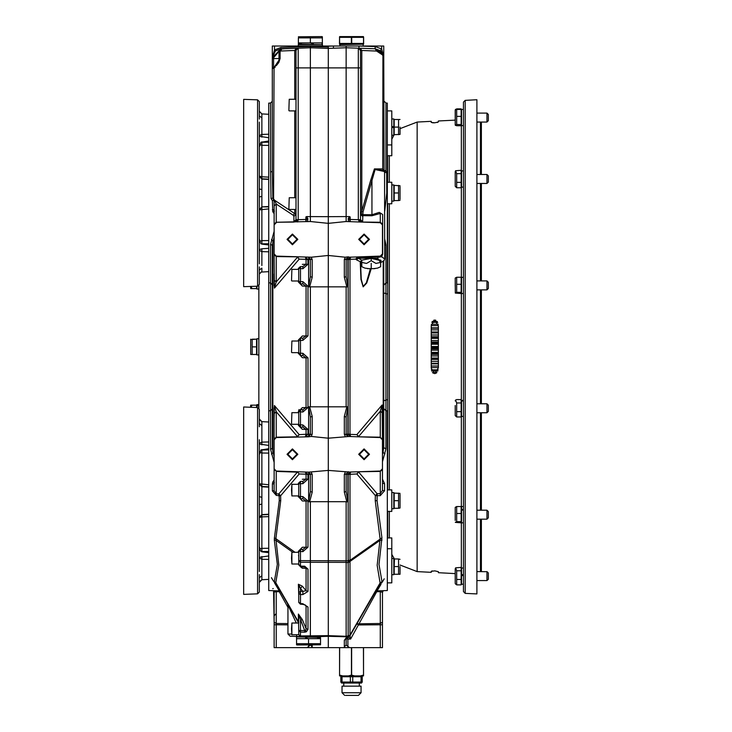<?xml version="1.0" encoding="UTF-8"?>
<svg xmlns="http://www.w3.org/2000/svg" width="732" height="732" viewBox="0 0 732 732"><rect width="100%" height="100%" fill="white"/><g stroke="black" fill="none" stroke-linecap="round" stroke-linejoin="round"><path stroke-width="1.1" d="M279.02 62.01L279.02 53.07L279.377 60.985M288.865 209.041L289.222 197.759L288.865 209.041M288.865 110.559L289.222 99.278L288.865 110.559M291.556 280.676L291.912 269.394L291.556 280.676M291.556 352.302L291.912 341.021L291.556 352.302M291.556 423.929L291.912 412.647L291.556 423.929M291.556 490.092L291.912 484.273L291.912 495.912L291.556 490.092M291.556 558.141L291.912 552.321L291.912 563.96L291.556 558.141M291.556 628.88L291.912 623.06L291.912 634.699L291.556 628.88M291.912 634.699L298.711 634.699L298.711 630.49L304.686 630.554L304.686 632.137L306.342 631.844L305.583 630.581L304.686 630.554L298.711 614.807L298.711 622.593L297.009 620.031L298.418 622.456L275.891 583.441L280.722 591.822L279.24 590.925L274.399 582.709L274.344 581.702L275.827 582.681L275.891 583.441L274.399 582.709M296.478 636.447L296.478 636.932L320.653 636.575M296.945 636.932L320.177 637.38L320.561 638.67L320.561 637.645M320.561 644.773L296.945 644.993L296.57 643.702L320.561 643.702L320.561 644.773L320.561 638.67L296.57 638.67L296.57 637.599L296.57 644.773M272.304 417.222L272.304 430.297L272.304 408.959L270.575 410.753L270.575 244.287L274.088 231.321M279.24 590.925L268.717 590.559L268.717 282.863L270.575 282.927L272.304 284.721L272.304 263.383L272.304 276.458M346.172 434.68L347.892 436.437L349.493 436.492L328.265 438.203L328.265 406.965L328.265 560.538L328.265 438.203L311.256 436.464L308.337 436.848L310.35 434.643L310.35 417.03L308.63 406.846L310.35 406.855L310.35 286.825L308.63 286.834L308.63 259.485L310.35 259.485M376.925 589.086L380.118 582.91L381.976 581.684L381.912 582.754L380.054 583.669L349.988 635.751L350.61 639.018L348.13 636.867L328.265 636.309L328.265 647.674L328.265 560.538L328.265 636.309L310.35 636.932L310.35 501.713L308.63 501.722L308.63 474.363L310.35 474.363M268.717 282.863L268.717 103.121L270.575 103.056L270.575 171.947L272.304 171.526L272.304 58.533L272.304 68.707L272.78 67.628L276.422 65.496L278.8 62.495L280.109 58.533L273.612 68.14L272.304 68.707M279.02 58.533L272.304 58.533L272.304 45.997L274.537 45.997L274.537 49.959L280.896 47.479L310.35 46.445L328.265 47.077L328.265 45.997L274.537 45.997M276.257 222.684L274.088 224.916L274.088 224.111L276.257 222.281L310.35 221.494L328.265 223.315L346.172 221.494L346.172 216.571L328.265 216.681L328.265 67.939L328.265 406.965L328.265 216.681L306.653 216.59L307.898 218.813L307.495 221.576L310.35 221.494L310.35 47.79L328.265 48.422L328.265 67.939L328.265 48.422L346.172 47.79L375.132 48.806L382.9 53.894L383.769 57.755L384.117 171.343L382.745 170.41L375.15 169.376L371.938 180.502L370.767 180.035L374.409 168.936L382.461 168.918L384.007 171.242M276.257 647.674L274.088 647.674L274.088 624.725L276.257 624.725L276.257 647.674L307.028 647.674L310.35 644.993L312.207 646.759L311.256 647.674L307.028 647.674M279.716 51.03L280.356 49.538L282.204 48.779L298.189 48.221L298.189 67.939L296.03 67.939L296.03 50.453L279.716 51.03L279.716 58.533M298.418 552.321L298.418 551.324L300.44 549.531L302.819 549.448L302.819 551.69L298.711 551.324L298.711 560.657L346.172 560.794L346.172 501.713L310.35 501.713M298.418 484.273L298.418 483.276L300.44 481.491L302.819 481.409L302.819 483.642L298.711 483.724L298.711 496.47L302.819 496.552L302.819 498.785L300.44 498.702L298.711 496.955M299.031 409.517L298.418 411.649L302.307 407.623L306.077 407.495L302.819 409.774L300.44 409.856L302.819 409.774L302.819 412.015L298.711 411.649L298.711 424.835L302.819 424.917L302.819 427.159L300.44 427.076L298.711 425.319M298.418 341.021L298.418 340.023L300.44 338.23L302.819 338.147L302.819 340.389L298.711 340.472L298.711 353.208L302.819 353.291L302.819 355.532L300.44 355.45L298.711 353.693M298.418 269.394L298.418 268.397L300.44 266.604L302.819 266.521L300.44 266.604L302.819 266.521L302.819 268.754L298.711 268.397L298.711 281.582L302.819 281.664L302.819 283.906L300.44 283.815L302.819 283.906L306.077 286.185L307.943 286.185L302.819 281.664M310.35 434.195L308.63 434.195L308.63 406.846M296.616 436.858L297.357 436.83L299.214 434.588L306.077 434.222L307.934 434.286L305.454 436.547L306.077 434.351L307.934 434.286M306.077 434.222L306.077 429.446L307.943 429.446L302.819 424.917M307.943 357.82L306.077 357.82L306.077 407.495L307.943 407.495L307.943 357.82L302.819 353.291M298.418 340.023L302.307 335.997L307.943 335.86L307.943 286.185M310.35 259.165L308.648 257.902L308.63 259.485L306.077 259.457L305.454 257.133L307.934 259.393L307.943 264.234L306.077 264.234L302.819 266.521M302.819 603.671L302.792 604.321L305.308 605.035L306.077 606.206L307.943 606.993L302.819 603.671L300.44 603.552L300.413 604.202L298.711 602.418M298.418 551.324L302.307 547.298L307.943 547.17L307.943 501.072L302.819 496.552M302.819 549.448L306.077 547.17L306.077 501.072L307.943 501.072M310.35 474.052L308.648 472.781L308.63 474.363L306.077 474.345L305.454 472.021L307.934 474.272L307.943 479.121L306.077 479.121L302.819 481.409M310.35 46.445L310.35 47.79L280.942 48.815L275.415 50.984L274.537 49.959L272.304 57.764L273.594 57.764L273.594 67.097M360.492 219.682L358.332 219.682L358.332 67.939L360.492 67.939L360.492 50.453L360.492 219.829L362.651 222.061L358.918 220.844L358.945 221.933L346.172 221.494L348.578 221.567L348.176 218.804L349.42 216.59L346.172 216.571L346.172 67.939L298.189 67.939L298.189 219.682L306.571 219.426L305.912 216.91L306.653 216.59M297.576 221.933L298.189 219.682L296.03 219.682L296.03 67.939M321.97 44.661L298.738 44.213L298.354 42.923L298.354 43.993M298.354 36.82L321.97 36.6L322.355 37.89L298.354 37.89L298.354 42.923L322.355 42.923L321.97 44.213M298.263 45.997L298.263 44.661L322.437 44.661L322.437 45.997M347.471 636.941L347.892 639.109L346.172 638.661L346.172 645.075L346.172 639.109L346.172 645.075L349.493 647.674L380.274 647.674L380.274 624.725L382.433 624.725L382.433 647.674L380.274 647.674M384.666 238.87L385.929 244.808L385.929 410.743L387.356 410.798L387.356 590.568L377.072 590.934L380.997 584.31M384.373 171.7L385.929 170.766L385.929 103.056L387.356 103.102L387.356 282.881L385.929 282.927L383.769 285.169L383.769 284.162M382.745 170.41L382.9 53.894L380.32 50.682L381.18 51.45L380.32 50.682L381.61 48.916L381.61 45.997L383.769 45.997L383.769 57.755L382.461 54.854L376.632 51.039L360.492 50.453L358.332 48.221L358.332 67.939L346.172 67.939L346.172 45.997L328.265 45.997M383.769 260.949L383.769 447.591L385.929 448.872L385.929 410.743L383.769 408.511L383.769 409.517M383.769 418.466L383.769 430.974L383.769 418.466M383.769 262.706L383.769 275.214L383.769 262.706M274.088 224.916L274.088 253.876L276.257 256.118L311.256 257.216L328.265 255.477L345.266 257.216L348.185 256.831L346.172 259.037L346.172 276.65L346.172 259.485L347.892 259.485L347.892 286.834L346.172 286.825L346.172 406.855L347.892 406.846L346.172 417.03L346.172 434.643L344.315 434.03L344.315 416.417L346.886 406.718M346.172 474.363L347.892 474.363L347.892 501.722L346.172 501.713M347.892 406.846L347.892 434.195L346.172 434.195M308.337 436.848L276.257 437.562L274.088 439.804L274.088 468.764L276.257 470.996L308.63 472.131L328.265 470.365L349.493 472.076L380.274 470.996L382.433 468.764L382.433 469.569L380.274 471.399L358.717 471.747L356.859 473.988L349.988 474.354L348.13 474.29L350.61 472.03L349.988 474.226L348.13 474.29M349.988 474.354L349.988 560.309L348.13 560.309L348.13 474.354L347.892 472.131L346.172 473.915L346.172 491.538L347.892 501.722M344.315 416.417L346.172 417.03L346.172 434.515L347.874 435.778L347.892 434.195L349.988 434.204L350.61 436.528L348.13 434.268L348.13 259.476L349.988 259.476L349.988 434.204M349.42 216.59L350.161 216.91L349.503 219.417L360.492 219.829L360.775 220.908L362.651 222.061L380.274 222.281L382.433 224.111L382.433 224.916L380.274 222.684L380.274 213.479L371.975 215.711L362.871 215.666L361.077 213.735L370.767 180.035M339.538 647.674L339.538 675.105L339.657 647.674M339.657 675.105L342.677 675.883L339.538 675.883L339.538 675.105M345.605 695.4L358.387 695.4L345.605 695.4M361.077 692.71L361.077 686.177L342.009 686.177L342.009 692.71L361.077 692.71L358.387 695.4M362.239 682.014L362.239 676.78L361.05 676.78L361.05 682.014L362.239 682.014L361.48 683.048L341.606 683.048L340.838 682.014L342.027 682.014L342.027 676.78L340.838 676.78L340.838 682.014M361.05 676.78L342.027 676.78M350.353 676.78L350.353 682.014L352.733 682.014L352.733 676.78M351.424 647.674L351.424 675.105L354.672 675.883L342.677 675.883M363.42 647.674L363.539 675.883L354.672 675.883M339.63 44.213L363.447 44.213L339.63 44.661L339.593 37.314L339.456 43.609M339.456 37.204L339.63 36.6L363.447 36.6L363.63 37.314L351.406 37.314L351.406 43.49L363.63 43.49L363.63 44.103M256.548 354.453L252.128 354.453L256.548 354.453L256.548 339.227L252.128 339.227L252.128 354.453L250.664 354.453L250.692 339.227M256.905 289.03L258.872 289.03L256.905 289.03L256.905 286.194M256.905 354.947L258.872 354.947L256.905 354.947L256.905 338.733L258.872 338.733M250.637 406.434L250.637 405.455L250.637 406.434M256.905 407.486L256.905 405.995L258.872 405.995M258.872 285.562L258.872 408.117M258.872 405.501L256.905 405.501L256.905 404.65L258.872 404.65M250.637 286.413L250.664 288.545L252.128 288.545L250.737 286.413M481.363 289.881L481.363 403.799M481.363 412.747L481.363 510.204M476.889 510.204L487.009 510.204L487.009 519.162L481.363 519.162L481.363 571.637M480.467 571.637L480.467 519.162M480.467 510.204L480.467 412.747M480.467 403.799L480.467 289.881M463.457 591.557L463.457 584.218L461.489 584.218L461.489 575.553L463.457 575.553L463.457 584.154L463.457 110.075L463.457 125.666L461.489 125.666L461.489 109.461L463.457 109.461L463.457 102.123L465.159 100.339L465.159 593.341L463.457 591.557M465.159 593.341L476.889 593.954L476.889 99.726L465.159 100.339M455.341 109.745L456.713 108.848L461.133 108.848L461.133 116.415L456.713 116.415L456.713 109.443L455.267 109.882L455.222 124.861L455.222 110.267L455.222 120.103L438.386 120.981L438.386 121.96L434.808 122.775L431.23 122.381L431.23 121.356L417.149 122.098L417.149 571.582L431.23 572.314L431.23 571.299L434.808 570.905L438.386 571.719L434.808 570.905M455.222 573.577L438.386 572.698L438.386 571.719M438.386 367.803L438.386 325.877L434.808 319.966L431.23 325.365L431.23 368.315L434.808 373.704L438.386 367.803M480.467 280.923L480.467 183.476M480.467 174.518L480.467 122.034M481.363 122.034L481.363 174.518M481.363 183.476L481.363 280.923M463.457 400.175L461.489 400.614L463.457 400.175M463.457 411.375L463.457 416.38L461.489 416.38L461.489 400.99L463.457 400.99L463.457 411.375M455.222 405.482L455.222 415.566L456.713 416.984L456.713 411.64L461.133 411.64L461.133 402.929L456.713 402.929L456.713 411.64M487.009 403.799L488.354 405.144L488.354 411.411L487.009 412.747L487.009 403.799L476.889 403.799M455.222 286.358L455.222 278.105L455.267 293.065L461.133 293.523L461.133 292.379L456.713 292.379L455.267 293.084M487.009 280.923L488.354 282.268L488.354 288.536L487.009 289.881L487.009 280.923L476.889 280.923M455.222 183.439L455.222 171.7L455.222 186.294L456.713 187.712L456.713 173.649L461.133 173.649L461.133 170.281L455.56 170.757L456.713 173.649M487.009 174.518L488.354 175.863L488.354 182.131L487.009 183.476L487.009 174.518L476.889 174.518M488.354 114.43L487.009 113.085L488.354 114.43L488.354 120.698L487.009 122.034L487.009 113.085L476.889 113.085M455.222 120.103L455.222 110.331M455.222 583.349L455.222 568.883M488.354 579.222L487.009 580.595L488.354 579.25L488.354 572.982L487.009 571.637L487.009 580.558M487.009 571.683L476.889 571.637M488.354 573.01L487.009 571.637M461.489 575.041L463.457 575.041L463.457 568.014L461.489 568.014L461.489 575.553M455.222 520.47L455.222 507.386L455.222 520.47M487.009 510.204L488.354 511.549L488.354 517.817L487.009 519.162L476.889 519.162M463.457 506.581L461.489 506.581L461.489 522.785L463.457 522.785M463.457 277.318L463.457 293.505L461.489 293.505L461.489 277.318M463.457 174.07L463.457 170.895L461.489 170.895L461.489 187.099L463.457 187.099M463.457 109.461L463.457 110.075M463.457 584.154L461.489 584.218M400.065 566.595L400.038 574.208L394.155 574.208L394.155 566.595L398.574 566.595L398.574 558.983L400.065 559.303M391.83 508.786L393.798 508.786L393.798 492.581L391.83 492.581M400.065 494.365L400.065 507.981L400.065 494.365M391.83 574.693L393.798 574.693L393.798 558.489L391.83 558.489M391.83 135.191L393.798 135.191L393.798 118.987L391.83 118.987M400.065 127.084L400.065 134.377L400.065 127.084M391.83 201.099L393.798 201.099L393.798 184.894L391.83 184.894M400.065 186.678L400.065 199.314M268.717 208.885L259.32 209.883L259.32 250.454M259.32 122.162L259.32 263.831M259.32 253.977L259.32 250.545M259.32 266.915L259.32 284.382L259.32 274.079L261.864 271.499L261.864 272.039L268.717 271.673M243.646 192.992L243.646 286.66L257.591 286.166L257.591 99.817L243.646 99.332L243.646 192.992M259.32 132.007L259.32 176.11L261.864 178.791L261.864 206.891L268.717 206.534M261.864 189.597L259.32 188.948L259.32 176.412L261.864 179.093L268.717 179.459M268.717 114.311L261.864 113.954L259.32 111.273L259.32 101.611L259.32 111.904L259.32 101.611L259.32 111.904L259.32 111.273L261.864 113.954L261.864 134.386L268.717 134.221M259.32 141.715L259.32 147.983M259.32 119.069L259.32 111.904M259.32 443.226L259.32 571.518M259.32 561.673L259.32 558.232M259.32 581.775L259.32 592.069L259.32 577.731L259.32 581.775L261.864 579.726L261.864 573.193M243.646 500.688L243.646 594.347L257.591 593.862L257.591 407.504L243.646 407.019L243.646 500.688M259.32 443.135L259.32 439.703L259.32 443.135M268.717 453.117L261.864 453.044L261.864 497.293L259.32 496.635L259.32 455.67M259.32 449.402L259.32 455.579M259.32 426.765L259.32 409.298L259.32 419.592L261.864 421.641L261.864 442.082L268.717 441.908M268.717 422.007L261.864 421.641L259.32 418.96L259.32 419.592M259.32 574.611L259.32 577.731L261.864 575.8L261.864 559.294L268.717 559.458M274.088 237.04L272.304 245.312L272.304 448.368L270.575 449.384L270.575 410.753L268.717 410.817M278.782 495.436L278.782 493.871L280.649 495.701L280.722 500.688L279.24 500.688L279.157 495.793L276.257 495.39L272.368 490.934L272.368 483.998L272.734 481.995L274.088 480.046M274.088 213.634L272.734 211.685L272.368 200.541L271.041 198.656L270.575 171.947M298.418 424.286L298.418 425.283L302.307 429.309L298.711 425.283M298.418 412.647L298.418 411.649L300.404 409.865M302.819 355.532L306.077 357.82L302.307 357.683L298.711 353.657M302.819 338.147L306.077 335.86L306.077 286.185L302.307 286.056L298.418 282.03L298.711 281.582L300.404 283.815M302.819 498.785L306.077 501.072L302.307 500.944L298.711 496.909M283.833 48.824L280.942 48.815L272.304 57.764L280.942 48.815L275.415 50.984L272.304 57.764L280.942 48.815L280.896 47.479M348.185 471.71L347.398 472.213M381.912 537.81L349.988 560.309L349.988 635.092L380.118 582.91L377.136 565.241L380.054 538.734L375.214 500.688L377.072 500.688L381.912 537.81L378.993 564.454L381.976 581.684M382.433 479.149L384.593 483.715L384.593 490.705L380.274 495.637L377.163 495.692L377.072 500.688M461.334 401.026L461.334 292.654M461.334 278.151L461.334 186.248M461.334 171.745L461.334 124.815M389.333 155.715L389.333 182.25M389.333 203.734L389.333 489.937M387.649 489.937L387.649 203.734M387.649 182.25L387.649 155.715M389.333 511.43L389.333 537.956M387.649 537.956L387.649 511.43M461.334 568.865L461.334 521.934M461.334 507.432L461.334 415.529M259.32 209.883L261.864 207.202L261.864 240.636L268.717 240.563M268.717 145.43L261.864 145.348L261.864 176.76L268.717 177.098M268.717 248.304L261.864 248.807L261.864 265.496M261.864 120.487L261.864 117.879L259.32 115.949M268.717 516.572L261.864 516.92L261.864 548.332L268.717 548.25M261.864 497.293L261.864 514.587L268.717 514.221M261.864 428.183L261.864 425.567L259.32 423.645M371.234 268.745L371.234 263.328L371.216 268.745L366.732 283L363.2 286.816L360.977 279.432L360.199 262.001L362.23 260.034M361.837 263.849L360.492 261.992L361.196 279.203L363.191 286.514L366.366 282.781L370.401 268.736M273.594 199.25L274.088 200.769L272.871 198.226L274.72 200.257L276.257 204.091L276.257 222.281L293.871 222.061L295.746 220.908L296.03 219.682M380.64 262.669L384.126 260.537L384.666 258.918L381.784 256.85L357.454 257.609L358.14 258.24L356.649 259.97L355.743 259.146L357.509 256.905L357.454 257.609M365.076 609.61L356.859 623.847L358.717 624.963L380.274 624.725L380.274 623.444L382.433 622.163L382.433 590.742L382.433 622.163L382.433 592.334L382.433 614.679L382.433 592.334L383.165 590.715L382.433 592.334L382.433 590.962M297.009 454.279L292.443 449.713L287.877 454.279L292.443 458.845L297.009 454.279M287.072 454.279L292.443 459.65L297.823 454.279L292.443 448.908L287.072 454.279L292.443 459.65L297.823 454.279L292.443 448.908L287.072 454.279M297.009 239.401L292.443 234.835L287.877 239.401L292.443 243.966L297.009 239.401M287.072 239.401L292.443 244.772L297.823 239.401L292.443 234.03L287.072 239.401L292.443 244.772L297.823 239.401L292.443 234.03L287.072 239.401M364.079 234.835L359.513 239.401L364.079 243.966L368.644 239.401L364.079 234.835M364.079 244.772L369.45 239.401L364.079 234.03L358.707 239.401L364.079 244.772L369.45 239.401L364.079 234.03L358.707 239.401L364.079 244.772M364.079 449.713L359.513 454.279L364.079 458.845L368.644 454.279L364.079 449.713M364.079 459.65L369.45 454.279L364.079 448.908L358.707 454.279L364.079 459.65L369.45 454.279L364.079 448.908L358.707 454.279L364.079 459.65M296.323 623.06L287.969 604.971L287.969 633.994L291.556 634.086M380.64 262.523L377.602 258.295L358.14 258.24L361.837 260.107L371.234 258.423L380.64 260.107L380.64 262.376L375.937 263.428L371.234 260.693L366.54 263.428L361.837 262.376L361.837 266.723L364.856 268.086L369.523 268.699M268.717 486.826L261.864 486.478L259.32 483.797L268.717 484.794M280.548 591.566L274.088 591.932L273.594 590.724L274.088 591.74L274.088 614.679L274.088 590.742L274.088 622.163L273.622 590.724M384.666 258.918L384.584 172.304L383.165 169.55M305.592 637.892L308.565 638.67L308.565 643.702L311.53 644.48M299.534 644.48L296.57 643.702M317.597 637.892L320.561 638.67M307.028 436.492L308.382 436.446M274.344 581.702L277.318 564.445L274.344 540.033L274.399 537.901L275.891 538.642L278.81 565.077L275.827 582.681L298.418 621.797L298.418 614.02L302.307 619.51L300.44 620.306L300.44 632.073L298.711 630.81L298.418 614.02M274.399 537.901L279.24 500.688M272.304 101.263L270.575 103.056M302.792 604.321L300.413 604.202M274.088 462.359L270.575 449.384M298.711 630.81L298.711 634.8L300.44 636.584L300.44 635.934L328.265 635.651L346.172 636.282L346.172 562.377L300.44 562.24L298.711 560.968L298.711 564.994M298.418 584.237L298.711 595.326L298.418 584.237L302.307 586.149L300.44 588.519L298.711 585.024L298.711 602.29L300.44 603.552L300.44 594.54L298.711 593.277M298.711 594.668L298.711 602.29M290.805 609.28L275.891 583.441M280.649 591.685L298.418 621.797M272.743 588.729L273.265 588.528M273.594 581.336L271.416 577.63M272.304 448.368L274.088 456.64M274.088 419.198L274.39 405.546L276.257 411.732L276.257 437.562M298.418 268.397L300.404 266.604M276.257 256.118L276.257 281.948L274.39 288.133L274.088 253.876M274.088 273.978L274.088 285.965M346.172 406.855L310.35 406.855M346.172 286.825L310.35 286.825M308.63 286.834L310.35 276.65L310.35 259.037L308.666 257.243M298.418 483.276L300.404 481.491M308.63 501.722L310.35 491.538L310.35 473.915L308.666 472.131M310.35 636.932L300.44 636.584M296.597 634.699L296.616 636.456L308.565 636.867M296.616 636.456L290.128 636.227L287.969 633.994L290.128 636.227M298.418 563.96L302.307 568.197L298.418 564.171L300.44 566.751L304.686 566.897L304.686 566.239L300.44 566.092L300.404 566.751M310.35 491.538L312.207 492.151L309.636 501.85M309.636 406.718L312.207 416.417L312.207 434.03L311.256 436.464L312.207 434.03L310.35 434.68M310.35 276.65L312.207 277.263L309.636 286.962M349.493 647.674L311.256 647.674M328.265 47.077L328.265 48.422L328.265 47.077M296.03 50.453L297.823 48.23M287.072 48.605L285.288 48.669M274.088 624.725L274.088 615.822L276.229 613.59M272.368 490.934L274.088 490.733L274.088 468.764M274.088 439.804L274.088 407.715M297.357 436.83L276.257 437.16L274.088 438.99L274.088 451.287M308.666 436.437L308.63 434.195L307.943 434.222L307.943 429.446M274.82 200.577L274.088 200.769L274.088 236.399M274.72 200.257L296.03 214.494L293.871 216.324L293.212 215.245L294.722 213.415L294.722 209.407M272.304 171.526L272.871 198.226M307.495 221.576L305.912 221.43L305.912 216.91M295.746 220.908L297.604 220.844L293.871 222.061L296.03 219.829L293.871 221.659L293.871 216.324M274.39 580.851L274.5 582.699M274.088 622.163L276.257 623.444L276.257 624.725L287.969 624.854M274.088 413.562L276.257 411.732L297.357 436.428L299.214 434.588L274.39 405.546M307.934 474.272L299.214 473.97L297.357 471.737L299.214 473.97L280.649 495.701L279.157 495.793M276.257 470.996L274.088 469.569M307.934 259.393L299.214 259.091L297.357 256.85L276.257 256.52L274.088 254.681M274.39 288.133L299.214 259.091L297.357 257.252L276.257 281.948L274.088 280.118M298.711 585.024L299.891 587.073M298.729 614.432L299.608 616.253M298.711 634.662L300.44 635.934L300.44 632.073L304.686 632.137M298.711 592.646L300.44 591.383L302.819 591.383L302.819 594.54L307.943 591.474L306.077 590.678L302.819 591.383L300.44 588.519L300.44 594.54L302.819 594.54M302.307 547.298L300.404 549.54M298.711 564.829L300.44 566.092L300.44 549.531M300.404 498.702L302.307 500.944M300.404 427.076L302.307 429.309L306.077 429.446L302.819 427.159M302.307 335.997L300.404 338.23M300.404 355.441L302.307 357.683M274.088 490.733L276.257 493.826L278.782 493.871L297.357 472.14L276.257 471.399L276.257 495.39M274.088 205.921L276.257 204.091L293.212 215.245M310.35 473.878L312.207 474.528L312.207 492.151M310.35 259L312.207 259.65L312.207 277.263M302.307 407.623L300.44 409.856L300.44 427.076M302.307 286.056L300.44 283.815L300.44 266.604M298.473 622.557L297.668 623.06M287.667 603.845L287.969 604.971L287.667 603.845M298.418 622.456L298.656 623.06M302.307 619.51L306.077 628.632L305.583 630.581M305.006 604.87L306.077 606.206L306.077 628.632L307.943 629.419L307.943 606.993M302.307 586.149L306.077 590.678L306.077 568.325L307.943 569.121L304.686 566.239M300.44 566.751L302.307 568.197L306.077 568.325L304.686 566.897M272.734 211.685L274.088 211.356M272.368 209.681L274.088 210.011L274.344 211.42M271.416 454.069L272.899 453.145L272.899 240.535L271.416 239.611M274.088 200.678L272.368 200.541L273.997 200.147M272.304 245.312L270.575 244.287M271.041 198.656L272.652 198.134M274.344 540.033L275.827 540.179L292.754 552.321M287.969 607.423L278.791 590.907M287.969 623.572L276.257 623.444L276.266 590.825M272.368 483.998L274.088 483.669L274.344 482.251M272.734 481.995L274.088 482.324M273.612 198.93L274.061 66.896M305.912 221.43L306.571 219.426L307.898 218.813M310.35 417.03L312.207 416.417M282.204 48.779L280.109 51.03L280.109 58.533M296.222 48.285L294.722 50.526L294.722 99.278M298.189 219.756L296.03 219.829L294.438 221.97M313.323 43.7L310.35 42.923L310.35 37.89L307.385 37.112M322.355 43.938L322.355 36.82M301.328 43.7L298.354 42.923M361.837 260.656L361.837 263.255M363.127 259.869L370.712 258.524M348.185 256.831L349.493 257.188L348.139 257.234M349.493 472.076L348.139 472.122M375.214 500.688L375.296 495.564L356.859 473.988L358.717 472.158L377.163 493.734L377.163 495.692L375.296 495.564L377.163 493.734L380.274 493.679L382.433 490.458L384.593 490.705M375.214 592.051L377.072 590.934M347.874 435.778L347.856 436.437M384.227 578.838L382.433 581.876M383.778 170.501L385.929 170.766L386.725 172.743L386.771 192.992L384.73 211.054M382.433 468.764L382.433 439.804L380.274 437.562L382.433 438.99L382.433 439.804M381.61 45.997L346.172 45.997M349.493 257.188L380.274 256.118L382.433 253.876L382.433 224.916M371.591 258.488L381.088 260.72L380.64 261.498M361.837 262.376L361.837 260.107L360.199 262.001M348.13 434.268L356.859 434.579L358.717 436.812L380.274 437.16L380.274 411.192L382.131 405.006L382.433 438.99M385.929 103.056L383.769 100.824L383.769 57.755L381.93 52.311M358.945 221.933L380.274 222.684M385.929 448.872L382.433 461.718M349.988 635.751L348.13 636.867L349.978 635.605L348.075 636.209L348.075 636.867L349.988 635.092L348.13 635.879L348.13 562.679L346.172 562.377L346.172 560.794L348.075 560.767L348.075 562.35L349.978 561.169L348.13 560.309M346.172 639.109L346.172 638.624M383.769 408.511L383.769 400.733L387.356 399.718M387.356 293.962L383.769 292.946L383.769 285.169M347.91 436.437L380.274 437.562M371.234 48.669L369.45 48.605M346.886 286.962L344.315 277.263L346.172 276.65L347.892 286.834M346.886 501.85L344.315 492.151L346.172 491.538M345.266 647.674L344.315 646.759L344.315 640.344L346.886 636.904L344.379 640.344L347.856 636.877M382.433 614.679L382.433 591.255M382.433 622.163L382.433 624.725M358.717 436.812L362.212 436.931M382.433 457.271L382.433 490.458M382.433 239.401L382.433 224.111M347.856 257.243L347.892 259.485L350.61 257.152L349.988 259.476M362.834 214.659L371.938 214.714L371.938 180.502L362.981 212.134L362.651 221.659L360.492 219.829M386.725 172.743L384.52 172.176M371.975 215.711L371.938 214.714L379.258 212.381L382.69 214.503L379.258 212.381M382.69 214.503L382.69 254.114L381.784 256.85L382.406 254.178M380.292 50.664L375.132 48.806L375.132 46.564L381.61 48.916L383.586 55.925M381.958 52.347L382.909 53.912M383.229 54.68L383.769 57.608M382.433 454.764L383.769 447.591M362.651 216.324L360.492 214.494L361.077 213.735L362.541 214.192M382.461 54.854L383.449 56.291M350.161 216.91L350.161 221.412L348.578 221.567M360.775 220.908L358.918 220.844L358.332 219.756M382.131 405.006L356.859 434.579L358.717 436.409L380.274 411.192L382.433 413.022M380.274 495.637L380.274 470.996M356.859 623.847L380.274 623.444L380.256 590.825M383.129 590.724L382.433 592.334L380.274 591.63L375.406 591.767M344.315 277.263L344.315 259.65L346.172 259M344.315 492.151L344.315 474.528L346.172 473.878M381.976 540.088L380.118 540.271L348.13 562.679M348.13 635.879L346.172 636.282L346.172 636.932M348.13 259.412L355.743 259.146L357.179 257.838M377.602 258.295L379.103 256.154M383.705 171.416L374.226 169.394M362.981 212.134L361.809 211.676L361.809 50.526L360.3 48.285M379.368 257.298L380.274 256.118M360.51 261.763L356.649 259.97M375.15 169.376L374.409 168.936M347.892 646.502L347.892 639.109L350.61 639.018L377.145 590.925M382.433 483.294L384.593 483.715M383.175 261.461L383.175 452.641L385.032 453.813M384.666 245.064L385.929 244.808M328.265 46.18L333.389 45.997L333.389 48.239M358.945 48.239L358.945 45.997L375.132 46.564M348.176 218.804L349.503 219.417L350.161 221.412M344.315 646.759L346.172 645.075M376.632 51.039L375.132 48.806M360.492 50.453L358.332 48.221L360.492 50.453M381.024 260.427L380.64 260.985M378.316 259.046L379.03 259.814M380.64 262.376L380.64 266.723L377.62 268.086L372.954 268.699M371.234 258.423L371.234 260.693M352.733 682.014L361.05 682.014L355.569 682.544M342.027 682.014L350.353 682.014M363.539 675.105L363.539 647.674M351.653 675.105L351.653 647.674M363.42 675.105L360.4 675.883M351.424 675.105L348.405 675.883M363.63 43.609L363.63 37.204M351.68 43.49L351.68 37.314M363.493 37.314L363.493 43.49M351.406 37.314L339.593 37.314M339.593 43.49L351.406 43.49M433.252 373.265L436.135 373.265M436.949 372.551L432.466 372.551M431.633 370.996L437.855 370.996M438.193 369.825L431.349 369.825M431.23 367.592L438.386 367.592M438.386 366.037L431.23 366.037M431.23 363.209L438.386 363.209M438.386 361.343L431.23 361.343M431.23 358.067L438.386 358.067M438.386 355.972L431.23 355.972M431.23 352.403L438.386 352.403M438.386 350.171L431.23 350.171M431.23 346.474L438.386 346.474M438.386 344.223L431.23 344.223M431.23 340.572L438.386 340.572M438.386 338.394L431.23 338.394M431.23 334.954L438.386 334.954M438.386 332.959L431.23 332.959M431.23 329.894L438.386 329.894M438.386 328.174L431.23 328.174M431.23 325.621L438.386 325.621M438.267 324.258L431.285 324.258M431.761 322.345L437.709 322.345M437.16 321.403L432.264 321.403M433.6 320.213L435.787 320.213M256.548 339.227L250.637 339.547M250.737 407.267L252.128 405.135L256.548 405.135L256.548 407.468M256.548 405.491L256.905 405.995M250.71 405.135L256.548 405.135M256.548 346.84L252.128 346.84L256.548 346.84M256.548 286.203L256.548 288.545L252.128 288.545L256.548 288.545M250.792 345.047L250.71 344.36M432.447 570.914L431.962 570.978M432.502 122.766L433.893 122.811M433.93 122.811L434.808 122.775M437.178 122.482L437.654 122.372M461.133 411.64L461.133 416.984L456.713 416.984M456.713 402.929L455.56 400.038L456.713 399.562L461.133 399.562L461.133 402.929M456.713 292.379L456.713 284.263L461.133 284.263L461.133 277.291L456.713 277.291L456.713 284.263M461.133 284.263L461.133 292.379M456.713 277.291L455.222 278.105M461.133 173.649L461.133 182.36L456.713 182.36M456.713 187.712L461.133 187.712L461.133 182.36M456.713 116.415L456.713 124.531L455.267 125.236L456.713 125.675L461.133 125.675L461.133 116.415M461.133 109.443L456.713 109.443M461.133 124.531L456.713 124.531M455.267 583.779L456.713 584.831L461.133 584.831L461.133 579.488L456.713 579.488L456.713 584.831M461.133 570.768L456.713 570.768L455.56 567.876L461.133 567.401L461.133 579.488M456.713 579.488L456.713 570.768M461.133 521.66L461.133 522.804L455.267 522.355L456.713 521.66L461.133 521.66L461.133 513.544L456.713 513.544L456.713 521.66M456.713 513.544L456.713 506.562L461.133 506.562L461.133 513.544M456.713 506.562L455.222 507.386M463.457 574.574L461.489 574.574M463.457 509.371L461.489 509.371M461.489 510.149L463.457 510.149M394.155 574.208L398.574 574.208L398.574 566.595L394.155 566.595L394.466 558.983L391.83 554.38M400.065 493.386L394.155 493.075L394.155 500.688L398.574 500.688L398.574 493.075M387.356 511.43L391.83 511.43L391.83 489.937L387.356 489.937M398.574 500.688L398.574 508.292L394.155 508.292L394.155 500.688M398.574 508.292L400.065 507.981M394.155 558.983L398.574 558.983M387.356 548.707L391.83 548.707L391.83 582.818L387.356 582.818M391.83 548.707L391.83 537.956L387.356 537.956M391.83 127.578L393.798 127.578M398.574 134.697L398.574 127.084L394.155 127.084L394.155 134.697L400.065 134.377M387.356 155.715L391.83 155.715L391.83 110.861L387.356 110.861M391.83 144.973L387.356 144.973M394.155 127.084L394.155 119.472L398.574 119.472L398.574 127.084L394.155 127.084M400.038 119.472L394.155 119.472M393.798 126.59L391.83 126.59M400.065 185.699L394.155 185.379L394.155 192.992L398.574 192.992L398.574 185.379M398.574 192.992L398.574 200.605L394.155 200.605L394.155 192.992M398.574 200.605L400.065 200.294M387.356 182.25L391.83 182.25L391.83 203.734L387.356 203.734M394.155 134.697L391.83 139.3M268.717 243.756L261.864 243.82L261.864 240.636L260.043 241.249L260.135 242.567L261.864 244.131L268.717 244.973M268.717 141.011L260.949 142.264L268.717 142.237M260.949 142.264L259.32 147.077M259.32 274.079L259.32 270.035L261.864 268.113L261.864 271.499L259.32 274.079M261.864 248.807L259.32 249.612M259.32 136.372L268.717 137.689M259.32 238.916L260.043 241.249M261.864 244.131L260.949 243.719M259.32 197.036L261.864 196.386M260.043 144.735L261.864 145.348L261.864 141.862M259.32 176.11L261.864 176.76L261.864 178.791L268.717 179.139M268.717 551.443L261.864 551.516L261.864 548.332L260.043 548.945L260.135 550.254L261.864 551.818L268.717 552.669M268.717 448.707L260.949 449.96L268.717 449.924M260.949 449.96L259.32 454.764M259.32 557.308L268.717 555.991M259.32 444.059L268.717 445.376M259.32 546.603L260.043 548.945M261.864 551.818L260.949 551.416M259.32 517.268L261.864 514.587L261.864 516.92L259.32 517.57L261.864 514.889L268.717 514.541M259.32 504.732L261.864 504.074M260.043 452.431L261.864 453.044L261.864 449.549M308.337 647.674L308.382 646.768M312.207 644.993L312.207 646.759M280.722 500.688L275.891 538.642L294.959 552.321M298.455 555.689L298.711 556.091M307.943 569.121L307.943 591.474M306.342 631.844L307.943 629.419M302.819 483.642L307.943 479.121M300.44 481.491L300.44 498.702M302.819 551.69L307.943 547.17M302.819 268.754L307.943 264.234M302.819 340.389L307.943 335.86M300.44 338.23L300.44 355.45M302.819 412.015L307.943 407.495M298.418 353.657L298.418 352.659M298.418 282.03L298.418 281.033M302.307 264.371L306.077 264.234L306.077 259.457M298.418 496.909L298.418 495.912M302.307 479.25L306.077 479.121L306.077 474.345M311.256 472.094L312.207 474.528M311.256 257.216L312.207 259.65M308.63 646.502L308.63 644.993M294.722 197.759L294.722 110.916M273.612 68.14L275.113 67.39M279.862 50.279L273.594 57.764M308.648 257.902L308.931 257.28M308.648 472.781L308.931 472.167M347.874 637.526L346.172 638.798M345.266 257.216L344.315 259.65L345.266 257.216M345.266 436.464L344.315 434.03M344.315 474.528L345.266 472.094M371.883 257.984L371.993 256.401M431.23 327.845L438.386 327.845M431.23 331.944L438.386 331.944M431.23 332.355L438.386 332.355M431.23 332.941L438.386 332.941M431.23 338.065L438.386 338.065M431.23 336.747L438.386 336.747M431.23 337.15L438.386 337.15M431.23 337.809L438.386 337.809M431.23 343.418L438.386 343.418M431.23 342.018L438.386 342.018M431.23 342.402L438.386 342.402M431.23 343.098L438.386 343.098M431.23 348.926L438.386 348.926M431.23 347.508L438.386 347.508M431.23 347.856L438.386 347.856M431.23 348.56L438.386 348.56M431.23 354.343L438.386 354.343M431.23 352.98L438.386 352.98M431.23 353.263L438.386 353.263M431.23 353.949L438.386 353.949M431.23 359.403L438.386 359.403M431.23 358.149L438.386 358.149M431.23 358.369L438.386 358.369M431.23 359L438.386 359M431.23 363.886L438.386 363.886M431.23 363.484L438.386 363.484M259.32 250.335L261.864 251.598L268.717 251.771M259.32 209.572L261.864 206.891L268.717 206.854M259.32 135.649L261.864 134.386L261.864 137.177M261.864 556.503L261.864 559.294L259.32 558.031M259.32 484.108L261.864 486.789L268.717 487.146M259.32 443.336L261.864 442.082L261.864 444.873M296.03 209.407L289.222 209.407M296.03 197.759L289.222 197.759M296.03 110.916L289.222 110.916M296.03 99.278L289.222 99.278M298.711 281.033L291.912 281.033M298.711 269.394L291.912 269.394M298.711 352.659L291.912 352.659M298.711 341.021L291.912 341.021M298.711 424.286L291.912 424.286M298.711 412.647L291.912 412.647M298.711 484.273L291.912 484.273M298.711 495.912L291.912 495.912M298.711 552.321L291.912 552.321M298.711 563.96L291.912 563.96M298.711 623.06L291.912 623.06M272.304 57.764L272.478 56.007M308.63 436.437L309.124 436.345M347.892 257.243L347.398 257.335M362.651 222.061L362.084 221.97M367.482 268.607L374.994 268.607M342.009 692.71L344.69 695.4M343.793 683.048L343.793 686.177M340.929 675.883L340.929 676.78M362.148 675.883L362.148 676.78M359.284 683.048L359.284 686.177M339.904 45.997L339.904 44.661M363.182 45.997L363.182 44.661M417.149 571.582L400.065 565.013M417.149 122.098L400.065 128.667M476.889 412.747L487.009 412.747M455.56 400.038L455.222 400.98M476.889 289.881L487.009 289.881M476.889 183.476L487.009 183.476M455.56 170.757L455.222 171.7M476.889 122.034L487.009 122.034L488.354 120.698M455.56 109.324L455.222 110.267M476.889 580.595L487.009 580.595M455.56 567.876L455.222 568.819M463.457 277.3L461.489 277.3M257.591 286.166L259.32 284.382M257.591 99.817L259.32 101.611L257.591 99.817M257.591 593.862L259.32 592.069L257.591 593.862L243.646 594.347M268.717 579.369L261.864 579.726L259.32 582.407M257.591 407.504L259.32 409.298"/></g></svg>
